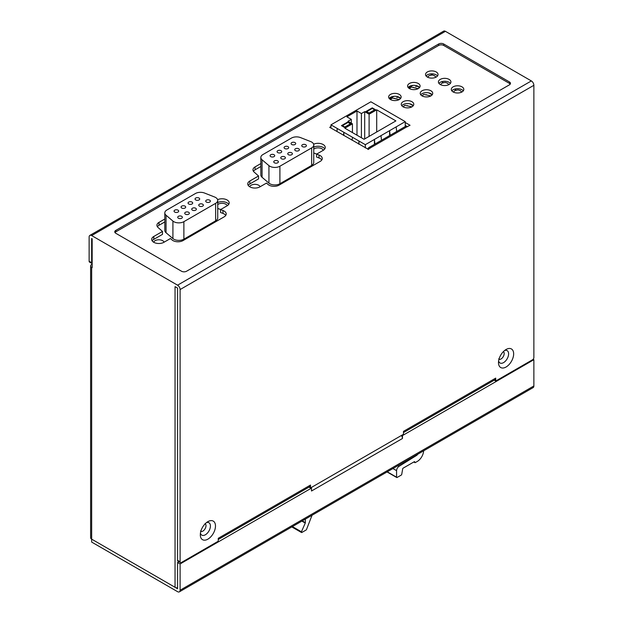 <?xml version="1.0" encoding="UTF-8"?>
<svg xmlns="http://www.w3.org/2000/svg" width="623" height="623" viewBox="0 0 623 623"><rect width="100%" height="100%" fill="white"/><g stroke="black" fill="none" stroke-linecap="round" stroke-linejoin="round"><path stroke-width="0.93" d="M92.157 264.168L91.659 264.464A3.574 2.064 0 0 0 90.608 265.92A3.574 2.064 0 0 0 91.659 267.384L92.157 267.672L92.157 238.788L91.659 238.492L91.659 262.711A1.783 1.028 120 0 0 92.025 263.529A1.783 1.028 120 0 0 92.157 263.584M177.571 285.178L91.659 235.572A3.574 2.064 -120 0 0 89.868 235.401L443.638 31.15A3.574 2.064 60 0 1 445.429 31.329L531.341 80.928L177.571 285.178A3.574 2.064 -120 0 1 180.102 289.555L180.102 561.79A1.783 1.028 120 0 0 180.468 562.616L177.944 561.152A1.783 1.028 -60 0 1 177.571 560.334L177.571 288.099L175.047 286.635L175.047 587.294L91.659 539.152A3.574 2.064 180 0 1 90.608 537.696L90.608 265.92M432.198 94.789A6.253 3.613 0 0 0 422.051 93.699A6.253 3.613 0 0 0 420.759 94.789M419.559 87.493A6.253 3.613 0 0 0 409.42 86.402A6.253 3.613 0 0 0 408.12 87.493M413.244 105.731A6.253 3.613 0 0 0 403.104 104.641A6.253 3.613 0 0 0 401.804 105.731M400.612 98.434A6.253 3.613 0 0 0 390.465 97.344A6.253 3.613 0 0 0 389.165 98.434M437.502 75.967A6.253 3.613 0 0 0 427.362 74.877A6.253 3.613 0 0 0 426.062 75.967M450.39 83.412A6.253 3.613 0 0 0 440.251 82.314A6.253 3.613 0 0 0 438.95 83.412M463.278 90.849A6.253 3.613 0 0 0 453.139 89.759A6.253 3.613 0 0 0 451.839 90.849M407.528 126.742L405.246 125.425M313.634 144.217A7.149 4.127 180 0 1 321.195 143.726A7.149 4.127 180 0 1 325.245 147.441A7.149 4.127 180 0 1 323.15 150.361L316.601 154.138L319.007 155.041A7.149 4.127 180 0 1 322.262 158.499A7.149 4.127 180 0 1 320.167 161.419L279.104 185.124A7.149 4.127 180 0 1 268.054 184.455L266.496 183.069L259.947 186.845A7.149 4.127 180 0 1 252.159 187.741A7.149 4.127 180 0 1 247.752 183.933A7.149 4.127 180 0 1 249.846 181.013L258.537 175.99L258.537 178.91L249.846 183.933A7.149 4.127 0 0 0 248.211 185.389M260.827 166.497L255.072 169.822A7.149 4.127 0 0 0 253.436 171.278M324.778 148.905A7.149 4.127 0 0 0 313.751 147.083M321.795 159.963A7.149 4.127 0 0 0 319.007 157.962L316.601 157.058L316.601 154.138M228.734 204.352A7.149 4.127 0 0 0 217.731 202.522M225.752 215.41A7.149 4.127 0 0 0 222.956 213.409L220.55 212.513L220.55 209.593L222.956 210.496A7.149 4.127 180 0 1 226.211 213.954A7.149 4.127 180 0 1 224.116 216.874L183.053 240.579A7.149 4.127 180 0 1 172.01 239.91L170.445 238.523L163.904 242.3A7.149 4.127 180 0 1 156.108 243.196A7.149 4.127 180 0 1 151.701 239.38A7.149 4.127 180 0 1 153.795 236.467L162.494 231.445L158.078 227.527A7.149 4.127 180 0 1 156.926 225.277A7.149 4.127 180 0 1 159.021 222.356L164.807 219.023M162.494 231.445L162.494 234.365L153.795 239.38A7.149 4.127 0 0 0 152.16 240.844M164.807 221.936L159.021 225.277A7.149 4.127 0 0 0 157.393 226.733M430.898 95.887A6.253 3.613 180 0 1 424.084 96.666A6.253 3.613 180 0 1 420.221 93.333A6.253 3.613 180 0 1 422.051 90.779A6.253 3.613 180 0 1 428.865 89.992A6.253 3.613 180 0 1 432.728 93.333A6.253 3.613 180 0 1 430.898 95.887L423.726 94.4L422.067 95.895M114.998 232.574A3.574 2.064 0 0 1 115.816 231.842L438.654 45.448A3.574 2.064 0 0 1 443.708 45.448L509.412 83.381A3.574 2.064 0 0 1 510.229 84.113M461.978 91.947A6.253 3.613 180 0 1 455.164 92.726A6.253 3.613 180 0 1 451.301 89.393A6.253 3.613 180 0 1 453.139 86.838A6.253 3.613 180 0 1 459.953 86.06A6.253 3.613 180 0 1 463.808 89.393A6.253 3.613 180 0 1 461.978 91.947M449.09 84.502A6.253 3.613 180 0 1 442.275 85.289A6.253 3.613 180 0 1 438.413 81.948A6.253 3.613 180 0 1 440.251 79.401A6.253 3.613 180 0 1 447.065 78.615A6.253 3.613 180 0 1 450.927 81.948A6.253 3.613 180 0 1 449.09 84.502M436.201 77.065A6.253 3.613 180 0 1 429.387 77.844A6.253 3.613 180 0 1 425.532 74.511A6.253 3.613 180 0 1 427.362 71.957A6.253 3.613 180 0 1 434.176 71.178A6.253 3.613 180 0 1 438.039 74.511A6.253 3.613 180 0 1 436.201 77.065M399.312 99.532A6.253 3.613 180 0 1 392.498 100.311A6.253 3.613 180 0 1 388.635 96.978A6.253 3.613 180 0 1 390.465 94.423A6.253 3.613 180 0 1 397.279 93.645A6.253 3.613 180 0 1 401.142 96.978A6.253 3.613 180 0 1 399.312 99.532L392.132 98.045L390.481 99.54M411.943 106.829A6.253 3.613 180 0 1 405.129 107.608A6.253 3.613 180 0 1 401.267 104.275A6.253 3.613 180 0 1 403.104 101.72A6.253 3.613 180 0 1 409.918 100.934A6.253 3.613 180 0 1 413.781 104.275A6.253 3.613 180 0 1 411.943 106.829M418.267 88.591A6.253 3.613 180 0 1 411.445 89.369A6.253 3.613 180 0 1 407.59 86.036A6.253 3.613 180 0 1 409.42 83.482A6.253 3.613 180 0 1 416.234 82.703A6.253 3.613 180 0 1 420.097 86.036A6.253 3.613 180 0 1 418.267 88.591M405.246 122.513L410.051 125.278L407.021 126.742A3.574 2.064 60 0 0 405.23 126.562L368.847 147.573A3.574 2.064 -120 0 0 368.107 149.209L329.692 127.326L330.961 126.594M368.847 147.573A3.574 2.064 -120 0 1 370.63 147.752L368.107 149.497M217.614 199.664A7.149 4.127 180 0 1 225.16 199.181A7.149 4.127 180 0 1 229.194 202.896A7.149 4.127 180 0 1 227.099 205.816L220.55 209.593M258.537 175.99L254.129 172.073A7.149 4.127 180 0 1 252.977 169.822A7.149 4.127 180 0 1 255.072 166.902L260.827 163.584M115.816 230.385L438.654 43.992A3.574 2.064 180 0 1 443.708 43.992L509.412 81.925A3.574 2.064 180 0 1 510.455 83.381A3.574 2.064 180 0 1 509.412 84.837L186.565 271.231A3.574 2.064 180 0 1 181.511 271.231L115.816 233.298A3.574 2.064 180 0 1 114.764 231.842A3.574 2.064 180 0 1 115.816 230.385L115.816 231.842M531.341 80.928A3.574 2.064 60 0 1 533.872 85.304L533.872 357.547A1.783 1.028 120 0 1 532.61 359.736L495.713 381.035L494.234 380.178M89.868 235.401A3.574 2.064 -120 0 0 89.128 237.036L89.128 261.255A1.783 1.028 -60 0 0 89.502 262.073L92.025 263.529M200.442 533.093A7.149 4.127 120 0 0 205.94 534.409A7.149 4.127 120 0 0 210.426 526.022A7.149 4.127 120 0 0 206.501 522.596M498.626 360.943A7.149 4.127 120 0 0 504.116 362.259A7.149 4.127 120 0 0 508.602 353.872A7.149 4.127 120 0 0 504.685 350.445M215.48 526.022A10.723 6.191 -60 0 1 207.895 539.152A10.723 6.191 -60 0 1 200.31 534.775L200.31 534.775A10.723 6.191 -60 0 1 207.895 521.646A10.723 6.191 -60 0 1 215.48 526.022M403.478 432.572L494.974 379.75A3.574 2.064 60 0 0 495.713 378.114L495.713 381.035M218.252 539.51L309.748 486.688A3.574 2.064 60 0 0 310.488 485.052L310.488 487.973L403.478 434.286L403.478 431.365L495.713 378.114M180.468 562.616A1.783 1.028 120 0 0 181.363 562.522L218.252 541.223L218.252 538.303L310.488 485.052M513.656 353.872A10.723 6.191 -60 0 1 506.078 367.002A10.723 6.191 -60 0 1 498.493 362.625L498.493 362.625A10.723 6.191 -60 0 1 506.071 349.495A10.723 6.191 -60 0 1 513.656 353.872M432.884 73.872L430.898 75.025M427.752 76.839L427.362 77.065M412.956 85.382L408.524 87.936M394.009 96.324L389.57 98.878M343.499 135.292L343.841 132.286L365.327 144.684L405.246 121.633L370.88 101.79L330.961 124.841L343.841 132.286L343.841 135.495M330.961 128.05L330.961 124.841M405.246 121.633L405.246 126.555M358.661 144.053L359.004 141.039L359.004 144.248M365.327 147.892L365.327 144.684M395.901 120.901L364.058 139.287L344.854 128.198L352.439 123.821L348.016 121.267L351.302 119.375L346.879 116.82L356.987 110.987L361.41 113.534L364.689 111.642L369.112 114.196L376.697 109.819L395.901 120.901M351.427 123.821L344.854 127.614L341.443 125.644L348.016 121.851L351.427 123.821M365.701 111.642L372.274 107.849L375.685 109.819L369.112 113.612L365.701 111.642M374.423 144.349L374.423 139.435L374.945 144.045M389.585 135.596L389.585 130.682L390.107 135.292M396.15 126.89L396.68 131.5M380.988 135.643L381.517 140.253M352.096 140.253L352.439 137.247M336.934 131.5L337.277 128.494M376.697 109.819L376.697 131.99M369.112 136.367L369.112 114.196M364.689 138.921L364.689 111.642M361.41 137.753L361.41 113.534M356.987 135.199L356.987 110.987M351.302 123.167L351.302 119.375M352.439 132.574L352.439 123.821M348.016 121.851L348.016 122.435L342.455 125.644L344.854 127.03L344.854 127.614M342.455 126.228L342.455 125.644M350.414 124.405L350.414 123.821L348.016 122.435M344.854 127.03L350.414 123.821M374.672 110.403L374.672 109.819L372.274 108.433L372.274 107.849M366.713 112.226L366.713 111.642L369.112 113.028L369.112 113.612M372.274 108.433L366.713 111.642M369.112 113.028L374.672 109.819M316.889 153.974A5.358 3.092 180 0 1 314.28 153.149A5.358 3.092 180 0 1 313.751 152.791M313.751 149.123A5.358 3.092 180 0 1 321.857 148.772A5.358 3.092 180 0 1 323.298 150.275M249.667 186.744A5.358 3.092 180 0 1 253.413 184.455A5.358 3.092 180 0 1 258.685 185.241A5.358 3.092 180 0 1 260.126 186.744M313.751 144.972L313.751 162.478A7.149 4.127 180 0 1 311.664 165.399L279.906 183.73A7.149 4.127 180 0 1 268.941 183.131L262.065 177.298A7.149 4.127 180 0 1 260.827 174.977L260.827 157.471A7.149 4.127 0 0 0 262.065 159.792L268.941 165.625A7.149 4.127 0 0 0 279.906 166.224L311.664 147.892A7.149 4.127 0 0 0 313.751 144.972A7.149 4.127 0 0 0 310.628 141.561L300.52 137.59A7.149 4.127 0 0 0 291.447 138.08L262.922 154.551A7.149 4.127 0 0 0 260.827 157.471M302.428 146.623A2.321 1.339 180 0 1 301.75 145.681A2.321 1.339 180 0 1 303.183 144.435A2.321 1.339 180 0 1 305.714 144.731A2.321 1.339 180 0 1 306.391 145.681A2.321 1.339 180 0 1 304.959 146.919A2.321 1.339 180 0 1 302.428 146.623M295.427 150.665A2.321 1.339 180 0 1 294.749 149.715A2.321 1.339 180 0 1 296.182 148.476A2.321 1.339 180 0 1 298.713 148.772A2.321 1.339 180 0 1 299.39 149.715A2.321 1.339 180 0 1 297.958 150.961A2.321 1.339 180 0 1 295.427 150.665M288.426 154.706A2.321 1.339 180 0 1 287.748 153.756A2.321 1.339 180 0 1 289.181 152.518A2.321 1.339 180 0 1 291.712 152.814A2.321 1.339 180 0 1 292.397 153.756A2.321 1.339 180 0 1 290.957 154.995A2.321 1.339 180 0 1 288.426 154.706M281.432 158.748A2.321 1.339 180 0 1 280.747 157.798A2.321 1.339 180 0 1 282.18 156.56A2.321 1.339 180 0 1 284.711 156.856A2.321 1.339 180 0 1 285.396 157.798A2.321 1.339 180 0 1 283.963 159.036A2.321 1.339 180 0 1 281.432 158.748M274.432 162.79A2.321 1.339 180 0 1 273.746 161.84A2.321 1.339 180 0 1 275.187 160.602A2.321 1.339 180 0 1 277.718 160.89A2.321 1.339 180 0 1 278.395 161.84A2.321 1.339 180 0 1 276.962 163.078A2.321 1.339 180 0 1 274.432 162.79M291.751 144.505A2.321 1.339 180 0 1 291.073 143.555A2.321 1.339 180 0 1 292.506 142.317A2.321 1.339 180 0 1 295.037 142.605A2.321 1.339 180 0 1 295.715 143.555A2.321 1.339 180 0 1 294.282 144.793A2.321 1.339 180 0 1 291.751 144.505M284.75 148.547A2.321 1.339 180 0 1 284.072 147.596A2.321 1.339 180 0 1 285.505 146.358A2.321 1.339 180 0 1 288.036 146.646A2.321 1.339 180 0 1 288.714 147.596A2.321 1.339 180 0 1 287.281 148.835A2.321 1.339 180 0 1 284.75 148.547M277.749 152.588A2.321 1.339 180 0 1 277.071 151.638A2.321 1.339 180 0 1 278.504 150.4A2.321 1.339 180 0 1 281.035 150.688A2.321 1.339 180 0 1 281.721 151.638A2.321 1.339 180 0 1 280.288 152.876A2.321 1.339 180 0 1 277.749 152.588M270.756 156.622A2.321 1.339 180 0 1 270.071 155.68A2.321 1.339 180 0 1 271.503 154.442A2.321 1.339 180 0 1 274.034 154.73A2.321 1.339 180 0 1 274.72 155.68A2.321 1.339 180 0 1 273.287 156.918A2.321 1.339 180 0 1 270.756 156.622M220.861 209.414A5.358 3.092 180 0 1 218.252 208.588A5.358 3.092 180 0 1 217.731 208.23M217.731 204.562A5.358 3.092 180 0 1 225.838 204.212A5.358 3.092 180 0 1 227.27 205.707M153.64 242.207A5.358 3.092 180 0 1 157.37 239.902A5.358 3.092 180 0 1 162.665 240.68A5.358 3.092 180 0 1 164.098 242.183M217.731 200.411L217.731 217.918A7.149 4.127 180 0 1 215.636 220.838L183.878 239.17A7.149 4.127 180 0 1 172.914 238.57L166.045 232.737A7.149 4.127 180 0 1 164.807 230.417L164.807 212.91A7.149 4.127 0 0 0 166.045 215.231L172.914 221.064A7.149 4.127 0 0 0 183.878 221.663L215.636 203.332A7.149 4.127 0 0 0 217.731 200.411A7.149 4.127 0 0 0 214.6 197L204.5 193.029A7.149 4.127 0 0 0 195.427 193.519L166.894 209.99A7.149 4.127 0 0 0 164.807 212.91M206.408 202.062A2.321 1.339 180 0 1 205.722 201.112A2.321 1.339 180 0 1 207.155 199.874A2.321 1.339 180 0 1 209.686 200.17A2.321 1.339 180 0 1 210.372 201.112A2.321 1.339 180 0 1 208.939 202.358A2.321 1.339 180 0 1 206.408 202.062M199.407 206.104A2.321 1.339 180 0 1 198.721 205.154A2.321 1.339 180 0 1 200.162 203.916A2.321 1.339 180 0 1 202.693 204.212A2.321 1.339 180 0 1 203.371 205.154A2.321 1.339 180 0 1 201.938 206.4A2.321 1.339 180 0 1 199.407 206.104M192.406 210.146A2.321 1.339 180 0 1 191.728 209.196A2.321 1.339 180 0 1 193.161 207.957A2.321 1.339 180 0 1 195.692 208.253A2.321 1.339 180 0 1 196.37 209.196A2.321 1.339 180 0 1 194.937 210.434A2.321 1.339 180 0 1 192.406 210.146M185.405 214.187A2.321 1.339 180 0 1 184.727 213.237A2.321 1.339 180 0 1 186.16 211.999A2.321 1.339 180 0 1 188.691 212.287A2.321 1.339 180 0 1 189.369 213.237A2.321 1.339 180 0 1 187.936 214.476A2.321 1.339 180 0 1 185.405 214.187M178.404 218.229A2.321 1.339 180 0 1 177.726 217.279A2.321 1.339 180 0 1 179.159 216.041A2.321 1.339 180 0 1 181.69 216.329A2.321 1.339 180 0 1 182.368 217.279A2.321 1.339 180 0 1 180.935 218.517A2.321 1.339 180 0 1 178.404 218.229M195.731 199.944A2.321 1.339 180 0 1 195.046 198.994A2.321 1.339 180 0 1 196.479 197.756A2.321 1.339 180 0 1 199.01 198.044A2.321 1.339 180 0 1 199.695 198.994A2.321 1.339 180 0 1 198.262 200.232A2.321 1.339 180 0 1 195.731 199.944M188.73 203.986A2.321 1.339 180 0 1 188.045 203.036A2.321 1.339 180 0 1 189.485 201.797A2.321 1.339 180 0 1 192.016 202.086A2.321 1.339 180 0 1 192.694 203.036A2.321 1.339 180 0 1 191.261 204.274A2.321 1.339 180 0 1 188.73 203.986M181.729 208.027A2.321 1.339 180 0 1 181.052 207.077A2.321 1.339 180 0 1 182.484 205.839A2.321 1.339 180 0 1 185.015 206.127A2.321 1.339 180 0 1 185.693 207.077A2.321 1.339 180 0 1 184.26 208.316A2.321 1.339 180 0 1 181.729 208.027M174.728 212.061A2.321 1.339 180 0 1 174.051 211.119A2.321 1.339 180 0 1 175.484 209.881A2.321 1.339 180 0 1 178.014 210.169A2.321 1.339 180 0 1 178.692 211.119A2.321 1.339 180 0 1 177.259 212.357A2.321 1.339 180 0 1 174.728 212.061M500.51 355.507A4.47 2.578 120 0 0 500.923 354.791M310.488 487.973L309.008 487.116M202.335 527.665A4.47 2.578 120 0 0 202.748 526.949M177.571 587.902A3.574 2.064 180 0 1 175.047 587.294M533.148 359.284L533.872 359.705L533.872 385.964A3.574 2.064 60 0 1 533.132 387.599L179.362 591.85A3.574 2.064 -120 0 1 177.571 591.671L91.659 542.072L91.659 539.152L177.571 588.758L177.571 562.491L178.918 561.72M179.362 591.85A3.574 2.064 -120 0 0 180.102 590.215L180.102 563.955L177.571 562.491M310.893 487.739L311.5 488.089L180.102 563.955M401.399 435.485A3.574 2.064 60 0 1 402.474 438.483L311.5 491.01L311.5 488.089M533.872 359.705L402.474 435.57L402.474 438.483M402.474 435.57L401.866 435.22M417.737 454.222A2.492 1.441 -60 0 1 416.616 455.397L399.016 466.347A3.574 2.064 120 0 0 396.578 470.661L396.578 477.195A0.716 0.413 120 0 0 397.085 477.483L401.251 475.084A0.716 0.413 120 0 0 401.734 474.368L402.645 469.026A0.716 0.413 -60 0 1 403.151 468.146L414.272 461.729A0.716 0.413 -60 0 1 414.778 462.017L414.778 462.313A0.716 0.413 120 0 0 415.284 462.601L417.301 461.433A8.932 5.155 120 0 0 423.617 450.834M305.356 519.107L305.356 522.674A0.716 0.413 -60 0 1 305.27 523.055L301.423 531.801A0.716 0.413 120 0 0 301.844 532.47L306.08 530.025A0.716 0.413 120 0 0 306.516 529.48L312.045 515.244M441.699 81.691L443.241 82.586M454.58 89.136L456.129 90.023M419.513 87.563L416.873 86.036L415.728 86.698M428.725 92.882L432.144 94.852M400.558 98.504L397.918 96.978L396.773 97.64M409.778 103.823L413.197 105.793M370.63 147.752L407.021 126.742M438.654 43.992L438.654 45.448M509.412 81.925L509.412 83.381M443.708 45.448L443.708 43.992M91.659 235.572L445.429 31.329M180.102 289.555L533.872 85.304M91.659 539.152L91.659 267.384M91.659 262.711L89.128 261.255M180.102 561.79L177.571 560.334M279.906 183.73L279.906 166.224M311.664 147.892L311.664 165.399M268.941 165.625L268.941 183.131M262.065 177.298L262.065 159.792M183.878 239.17L183.878 221.663M215.636 203.332L215.636 220.838M172.914 221.064L172.914 238.57M166.045 232.737L166.045 215.231M503.439 351.582A4.47 2.578 -60 0 1 503.454 351.598A4.47 2.578 -60 0 1 504.178 353.443A4.47 2.578 -60 0 1 504.178 353.506A4.47 2.578 -60 0 1 502.356 357.867A4.47 2.578 -60 0 1 498.984 359.292M205.076 523.608L205.224 523.741A4.47 2.578 -60 0 1 205.279 523.748A4.47 2.578 -60 0 1 206.003 525.594A4.47 2.578 -60 0 1 206.003 525.656A4.47 2.578 -60 0 1 204.173 530.017A4.47 2.578 -60 0 1 200.808 531.442M533.872 385.964L180.102 590.215M305.356 522.674L302.264 520.89M301.89 521.108L305.27 523.055M301.423 531.801L292.397 526.591M416.156 455.133L416.616 455.397M399.016 466.347L397.879 465.693M392.926 468.551L396.578 470.661M396.578 477.195L387.265 471.813M414.272 461.729L414.778 462.017M414.778 462.313L414.015 461.877M222.956 210.496L222.956 213.409M159.021 225.277L159.021 222.356M153.795 239.38L153.795 236.467M249.846 183.933L249.846 181.013M319.007 155.041L319.007 157.962M255.072 169.822L255.072 166.902M426.225 94.641L426.732 94.937L426.225 94.641M413.586 87.352L414.093 87.641L413.586 87.352M407.271 105.583L407.777 105.879L407.271 105.583M394.639 98.294L395.146 98.582L394.639 98.294M498.789 359.198L498.906 358.607M200.606 531.349L200.731 530.765M301.485 532.509L291.813 526.926M396.734 477.522L387.062 471.938M413.812 461.993L414.926 462.64M436.053 77.151L434.426 75.663L432.198 74.962L429.154 75.648L427.518 77.151M448.934 84.588L447.314 83.1L445.087 82.407L442.042 83.093L440.406 84.588M461.822 92.033L460.202 90.537L457.975 89.844L454.93 90.53L453.287 92.033M418.243 88.598L411.087 87.103L409.436 88.598M411.928 106.837L404.771 105.342L403.12 106.837"/></g></svg>
